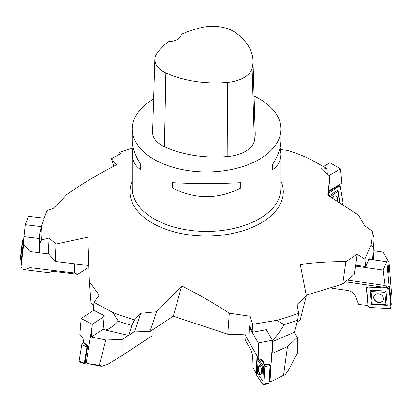 <?xml version="1.0" encoding="UTF-8"?>
<svg xmlns="http://www.w3.org/2000/svg" width="412" height="412" viewBox="0 0 412 412"><rect width="100%" height="100%" fill="white"/><g stroke="black" fill="none" stroke-linecap="round" stroke-linejoin="round"><path stroke-width="0.62" d="M254.07 96.011A74.325 42.91 180 0 1 259.184 98.7A74.325 42.91 180 0 1 280.953 129.044A74.325 42.91 180 0 1 235.072 168.688A74.325 42.91 180 0 1 154.078 159.387A74.325 42.91 180 0 1 132.309 129.044A74.325 42.91 180 0 1 153.625 98.968M132.309 129.044L132.309 140.683C132.36 147.656 135.131 155.53 140.61 164.306L140.61 169.615C135.131 166.01 132.36 160.742 132.309 153.82L133.086 147.249M280.17 147.249L280.953 153.82C280.896 160.742 278.131 166.01 272.646 169.615L272.646 164.306C278.131 155.53 280.896 147.656 280.953 140.683L280.953 129.044M172.494 188.021L172.494 182.712C195.252 183.876 218.01 183.876 240.768 182.712L240.768 188.021C218.01 199.547 195.252 199.547 172.494 188.021L240.768 188.021M252.978 60.554L255.219 133.354A81.756 47.2 180 0 1 254.317 141.223A31.585 18.236 180 0 1 227.841 156.534A81.756 47.2 180 0 1 164.45 146.729A31.585 18.236 180 0 1 152.6 132.164L154.84 59.369A29.345 16.944 180 0 1 156.869 53.478A79.516 45.907 180 0 1 168.791 41.576A13.009 7.509 180 0 0 181.259 34.381A79.516 45.907 180 0 1 201.968 27.486A29.345 16.944 180 0 1 235.551 32.682A79.516 45.907 180 0 1 252.978 60.554A79.516 45.907 180 0 1 252.103 68.212A29.345 16.944 180 0 1 227.506 82.436A79.516 45.907 180 0 1 165.851 72.898A29.345 16.944 180 0 1 154.84 59.369M272.646 164.306L272.646 169.615M140.61 169.615L140.61 164.306M280.618 149.592L288.055 150.488A165.578 95.594 0 0 1 308.923 158.553L326.788 168.384L327.298 173.694M132.901 148.129A165.578 95.594 0 0 0 119.763 152.342L120.917 153.522L111.446 158.677L116.637 164.795C99.606 173.344 83.028 183.216 66.909 194.418L54.662 207.823L46.922 210.614L41.674 225.467A165.578 95.594 0 0 0 41.406 239.964L49.095 238.059L56.011 244.069L87.859 237.209L89.373 281.597L99.184 295.167L93.967 302.32L93.339 310.102L104.246 315.638L103.155 329.25L105.477 330.048C109.577 328.972 113.81 325.969 118.172 321.03A167.318 96.599 0 0 0 131.866 325.454L134.678 319.82L140.827 313.3L156.668 311.74L181.677 285.954C197.889 294.008 213.761 303.088 229.304 313.192L250.161 316.256L252.633 324.316L252.927 332.211L266.724 329.59L266.755 330.403M118.172 321.03L112.955 312.548L93.967 302.32M112.955 312.548A165.578 95.594 0 0 0 134.678 319.82M272.383 340.43C276.359 336.547 280.268 331.289 284.105 324.656L276.725 320.33L252.633 324.316M276.725 320.33A165.578 95.594 0 0 0 298.602 313.213L297.207 305.261L306.322 295.734L300.26 264.473C315.829 262.403 331.027 261.471 345.859 261.677L357.122 254.286L364.795 259.112L365.717 266.616L369.209 258.473L369.301 259.246M372.623 259.725L373.427 246.639L370.949 245.464L364.795 259.112M370.949 245.464A165.578 95.594 0 0 0 372.139 230.983L364.677 225.781L358.543 215.157L327.808 195.216L329.791 176.259L321.195 167.885L326.788 168.384M120.191 153.892L119.763 152.342M39.537 244.022L39.382 252.839L39.31 239.032A167.318 96.599 0 0 0 39.537 244.022L41.406 239.964M41.674 225.467L39.459 234.964A167.318 96.599 0 0 0 39.31 239.032M39.382 252.839L48.673 253.962M131.866 325.454L128.57 335.435L105.477 330.048M128.57 335.435L135.157 331.104M229.304 313.192L227.785 334.23L248.987 334.946L249.348 326.556L249.718 326.567L252.927 332.211M284.105 324.656A167.318 96.599 0 0 0 297.66 320.088L294.529 332.19L272.425 341.63M297.66 320.088L298.602 313.213M249.718 326.567L250.161 316.256M345.859 261.677L342.722 284.017L354.397 274.227L355.736 265.189L365.717 266.616M373.427 246.639A167.318 96.599 0 0 0 373.947 239.032L373.942 250.681L373.324 259.823M373.947 239.032A167.318 96.599 0 0 0 373.931 237.585L372.139 230.983M355.736 265.189L357.122 254.286M93.684 305.848L91.026 302.789L89.373 281.597M88.786 265.513L55.177 261.46L48.348 253.591L49.095 238.059M227.785 334.23L173.334 316.174L149.86 331.598L134.734 331.088L140.827 313.3M342.722 284.017L306.229 295.234M306.322 295.734L300.302 319.583L297.098 322.266M329.791 176.259L328.338 195.551M55.177 261.46L56.011 244.069M149.86 331.598L156.668 311.74M113.851 166.18L111.446 158.677M181.677 285.954L173.334 316.174M338.757 186.039L340.317 186.615L342.995 202.498L342.372 204.501A1.859 1.169 115.9 0 0 342.995 202.498L340.317 186.615A1.859 1.169 115.9 0 0 339.648 185.797A1.859 1.169 115.9 0 0 338.757 186.039L338.659 186.008M330.259 196.756L337.943 191.384L339.807 202.843M331.928 197.812A5.016 3.162 -64.1 0 1 335.934 196.009A5.016 3.162 -64.1 0 1 337.428 198.126A5.016 3.162 -64.1 0 1 337.104 201.108M340.054 203.008L338.031 189.757L329.08 196.014M340.24 202.874L339.869 202.797M338.031 189.757L337.943 191.384M338.571 185.158L338.695 186.214L328.498 193.424M341.878 183.252L340.497 168.879L329.986 162.807L323.595 166.5M340.497 168.879L329.049 175.486M328.694 190.859L341.878 183.247M336.758 200.886C337.449 198.466 337.114 196.823 335.754 195.947M387.347 288.019L389.288 289.739L390.88 307.012L389.232 308.537L370.11 307.496L368.168 305.776L366.582 288.498L367.535 287.066A1.859 1.555 -153 0 0 367.004 287.38A1.859 1.555 -153 0 0 366.582 288.498L368.168 305.776A1.859 1.555 -153 0 0 370.11 307.496L389.232 308.537A1.859 1.555 -153 0 0 390.875 307.306A1.859 1.555 -153 0 0 390.88 307.012L389.288 289.739A1.859 1.555 -153 0 0 387.347 288.019L388.918 286.134A0.7 0.587 27 0 1 389.649 286.783L391.24 304.061A0.7 0.587 27 0 1 391.209 304.288M385.112 285.49L385.9 284.8L387.017 288.07L388.918 286.134M371.676 297.742L371.104 291.536L384.844 292.283L385.987 304.7L372.247 303.953L371.676 297.742M383.387 298.381A5.016 4.202 27 0 1 383.191 299.982A5.016 4.202 27 0 1 376.635 301.862A5.016 4.202 27 0 1 374.307 295.45A5.016 4.202 27 0 1 379.581 294.014A5.016 4.202 27 0 1 383.387 298.381M370.182 290.192L371.49 304.458L387.28 305.318L385.972 291.052L370.182 290.192L371.104 291.536M372.247 303.953L371.49 304.458M387.28 305.318L385.987 304.7M385.972 291.052L384.844 292.283M332.118 287.277L332.149 288.24L347.512 290.434C351.565 291.202 354.346 293.37 355.855 296.939L358.569 304.427L368.148 305.524M389.077 286.16L387.017 263.716L388.104 274.073L389.036 262.521L391.4 291.711L390.844 299.74M347.368 280.124L385.102 285.516L383.201 270.076L386.775 261.744L387.017 263.716M373.942 250.82L383.129 252.134L389.036 262.521M367.973 305.714L366.253 287.004L387.017 288.07M332.149 288.24L331.732 287.396M386.775 261.744L368.9 259.189M383.201 270.076L355.432 266.106M374.374 295.358L373.833 297.66C374.003 302.161 381.79 304.01 383.222 299.89M264.298 364.151L264.782 366.644L263.783 384.108L263.113 384.896L256.959 375.78L256.475 373.287L257.423 356.663L256.475 373.287A1.859 0.551 -96.2 0 0 256.959 375.78L263.113 384.896A1.859 0.551 -96.2 0 0 263.443 385.096A1.859 0.551 -96.2 0 0 263.783 384.108L264.782 366.644A1.859 0.551 -96.2 0 0 264.298 364.151L269.881 364.553L270.066 365.496L269.067 382.959L268.938 383.335L263.443 385.096M258.906 359.187C260.987 359.048 262.516 359.758 263.495 361.319L264.015 364.007L269.881 364.553M257.711 366.768L258.072 360.495L262.49 367.041L261.774 379.591L257.356 373.045L257.711 366.768M261.481 372.35A5.016 1.488 83.8 0 1 260.502 375.023A5.016 1.488 83.8 0 1 258.442 370.208A5.016 1.488 83.8 0 1 259.411 365.058A5.016 1.488 83.8 0 1 261.481 372.35M269.742 380.389L270.73 365.866M261.774 379.591L262.758 380.94L263.582 366.515L258.499 358.991L258.072 360.495M263.582 366.515L262.49 367.041M245.985 336.578L245.655 340.791L250.594 349.469C251.887 351.946 252.623 355.237 252.814 359.346L253.056 367.782L255.878 372.742L256.491 373.035M269.973 381.78L272.456 342.346L272.801 353.161L287.473 346.595L283.544 375.286L271.688 381.311L269.973 381.78L269.391 380.92M271.807 381.182L270.221 381.507M270.066 365.439L271.101 366.103M244.98 334.812L258.865 359.192L258.257 342.954L272.373 340.276L272.456 342.346M287.473 346.595L297.309 337.464L297.309 353.486L288.529 370.064L285.243 374.709L283.544 375.286M285.243 374.709L271.688 381.311M256.089 373.04L257.057 356.019M264.015 364.007L260.765 359.31M297.309 337.464L294.353 332.273M272.373 340.276L266.332 329.662M258.257 342.954L249.317 327.262M259.617 365.094L258.762 367.705C258.777 371.48 259.426 373.885 260.714 374.925M88.523 348.408L87.514 346.121A0.7 0.345 121.5 0 0 86.958 346.94L84.3 363.199A0.7 0.345 121.5 0 0 84.429 363.569A0.7 0.345 121.5 0 0 84.666 363.533L86.18 362.73L92.139 326.289L91.402 336.975L105.822 340.008L99.302 365.248L87.88 363.595L86.18 362.745L87.699 363.446M84.429 363.569L79.465 361.88A1.859 0.917 -58.5 0 1 79.125 360.897L81.782 344.638A1.859 0.917 -58.5 0 1 83.255 342.47L87.514 346.121M87.756 347.084A1.684 0.829 121.5 0 0 87.303 348.181L85.155 361.319A1.684 0.829 121.5 0 0 85.789 362.215L86.283 362.097M79.882 334.616C82.4 336.501 83.554 338.947 83.342 341.965L87.699 346.018M79.846 334.601L81.138 318.579L92.303 324.244L92.139 326.289M105.822 340.008L122.143 339.509L122.143 355.53L107.578 364.404L102.125 366.165L99.302 365.248M102.125 366.165L100.955 366.222L87.88 363.595M122.143 355.53L152.105 335.842L152.105 330.125M122.143 339.509L128.389 335.404M91.402 336.975L103.155 329.25M92.303 324.244L104.185 316.437M81.138 318.579L93.73 310.303M23.082 244.203L23.01 244.187A0.7 0.525 -161.4 0 0 22.269 244.568L20.6 259.375A0.7 0.525 -161.4 0 0 21.228 260.039L21.316 260.06M20.739 255.378L22.408 240.572A1.859 1.385 18.6 0 1 23.613 239.532L22.408 240.572L20.734 255.543A1.859 1.385 18.6 0 1 20.734 255.461A1.859 1.385 18.6 0 1 20.739 255.378L20.6 259.375M21.259 260.987L25.065 226.605L23.968 236.679L23.649 244.46L21.064 266.631L21.259 260.987M44.182 218.211L28.351 216.3L25.307 224.7L25.065 226.605M23.649 244.46L30.117 251.629L30.117 267.656L24.344 269.68L22.181 268.871L21.064 266.631M30.117 267.656L74.557 273.012L77.703 274.32L57.083 271.832C53.035 271.395 50.599 271.565 49.785 272.337L49.466 272.78L24.344 269.68M30.117 251.629L39.377 252.747M23.968 236.679L39.315 238.527M74.557 273.012L74.557 263.798M88.178 265.441L88.178 267.553L77.703 274.32M25.307 224.7L41.391 226.641M80.561 361.535L80.098 361.777L79.125 360.897L81.782 344.638L83.255 342.47M132.309 153.82L132.309 188.516A74.325 42.91 0 0 0 154.078 218.86A74.325 42.91 0 0 0 235.072 228.16A74.325 42.91 0 0 0 280.953 188.516L280.953 153.82M252.103 68.212L254.317 141.223M227.506 82.436L227.841 156.534M165.851 72.898L164.45 146.729M280.953 180.992A76.647 44.249 180 0 1 244.455 230.287A76.647 44.249 180 0 1 152.435 223.093A76.647 44.249 180 0 1 132.309 180.992M328.627 191.729L338.649 185.941M390.88 307.012L391.24 304.061M389.288 289.739L389.649 286.783M345.338 281.823L386.992 287.772M263.783 384.108L269.067 382.959M264.782 366.644L270.066 365.496M270.004 366.536L270.73 366.057M269.201 380.652L269.927 380.173M261.733 359.666L264.035 363.708M79.125 360.897L84.3 363.199M81.782 344.638L86.958 346.94M87.303 348.181L88.492 348.351M85.155 361.319L86.381 361.499M22.408 240.572L22.269 244.568M23.134 243.775L23.01 244.187M338.597 185.58L339.648 185.797M367.355 287.061L367.004 287.38M391.235 304.174L390.875 307.306M269.86 380.431L269.17 381.151M20.6 259.406L20.734 255.461"/></g></svg>

